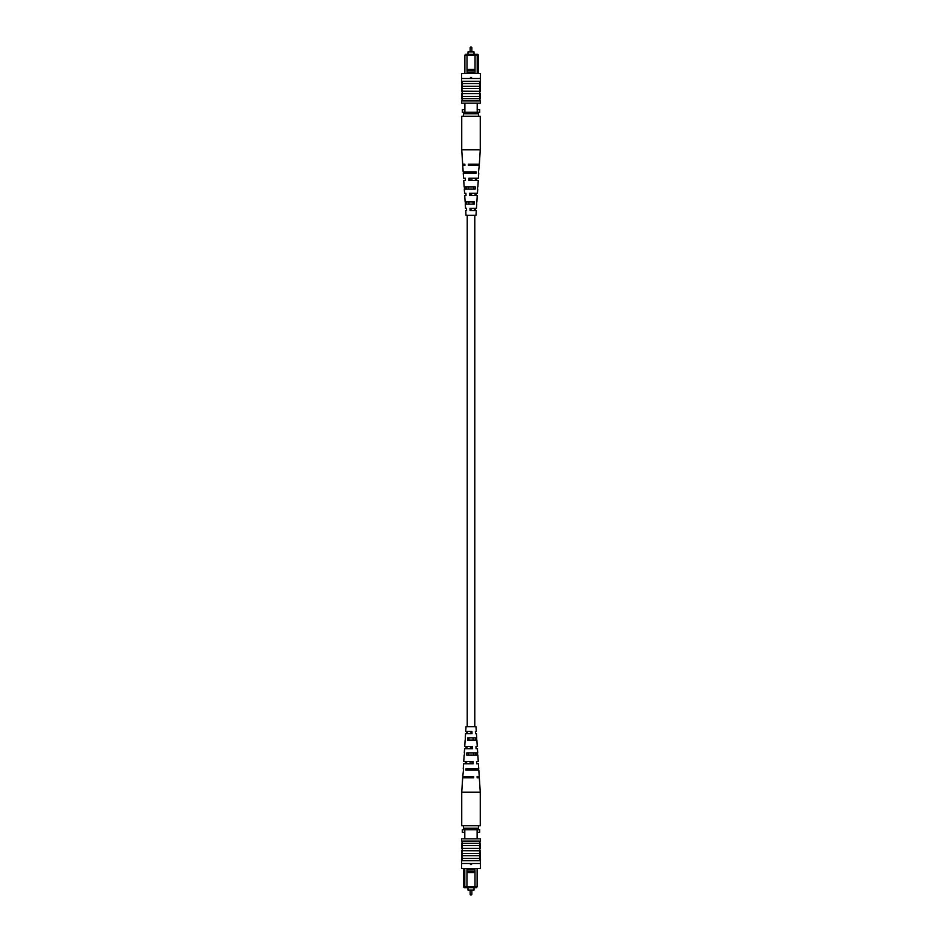<?xml version="1.0" encoding="UTF-8"?>
<svg xmlns="http://www.w3.org/2000/svg" width="942" height="942" viewBox="0 0 942 942"><rect width="100%" height="100%" fill="white"/><g stroke="black" fill="none" stroke-linecap="round" stroke-linejoin="round"><path stroke-width="1.41" d="M470.788 47.1A0.636 0.636 0 0 0 470.14 47.736L471.86 47.736A0.636 0.636 0 0 0 471.212 47.1L471.212 47.1A0.636 0.636 0 0 1 471.86 47.736L471.86 51.928M470.14 47.736L470.14 51.928M467.986 54.342L467.986 51.928L474.014 51.928L474.014 54.342M464.877 73.476L464.877 55.107L465.631 54.342L477.712 54.342L478.465 55.107L478.465 73.476M467.055 70.709L467.055 72.216L475.027 72.216L475.027 70.709L467.008 70.685L467.008 55.107L464.877 55.107M464.877 103.173L464.877 112.228M477.205 103.173L477.205 112.228M478.465 55.107L477.205 55.107L477.205 73.476M464.877 109.708L462.357 109.708L462.357 112.228L479.678 112.228L479.678 109.708L477.205 109.708M476.452 54.342L477.205 55.107L467.008 55.107L467.008 54.342M475.027 70.709L475.062 54.342M475.027 72.216L475.062 73.476M467.055 72.216L467.008 73.476M475.062 69.449L467.008 69.449M470.494 77.503L471.506 77.503M463.452 113.735L478.548 113.735L478.548 116.255L463.452 116.255L463.452 112.228M478.548 113.735L478.548 112.228M471.624 77.88L471 78.504L470.376 77.88L471.624 77.88M480.432 81.271L479.808 81.777L479.808 93.599L462.192 93.599L462.192 100.9L461.568 100.9L461.568 103.173L480.432 103.173L480.432 100.9L462.192 100.9M479.808 93.599L479.808 98.639L462.192 98.639M479.808 98.639L479.808 100.9M479.808 96.378L462.192 96.378M480.455 78.504L461.545 78.504L461.545 81.271L480.455 81.271L480.455 78.504M479.808 83.544L462.192 83.544L462.192 93.599M479.808 86.311L462.192 86.311M479.808 88.572L462.192 88.572M480.432 82.401L479.808 82.401L480.432 82.401L480.432 91.327L462.192 91.209M461.568 81.271L462.192 83.544M461.568 78.504L461.568 73.476L480.432 73.476L480.432 78.504M461.568 82.401L462.192 82.401L461.568 82.401L461.568 90.185L462.192 90.185M461.568 90.185L461.568 91.209M462.192 98.875L461.568 98.875L461.568 93.423L462.192 93.423M480.432 91.209L479.808 91.209M479.808 93.423L480.432 93.423L480.432 98.875L479.808 98.875M478.395 173.14L479.243 165.474L468.374 165.474L468.327 164.191L479.325 164.191L480.267 149.813L480.267 116.255L478.548 116.255M480.267 149.813L461.733 149.813L461.733 116.255L463.452 116.255M471.553 195.512L471.601 193.275L470.399 193.275L470.447 195.512M472.189 165.474L472.213 164.191M471.871 180.487L471.918 178.25M471.236 210.537L470.717 208.3L471.236 210.537M466.549 201.906L466.631 204.143M466.066 186.881L466.137 189.118M465.583 171.856L465.619 173.14M467.891 171.856L467.927 173.14M468.374 186.881L468.445 189.118M468.857 201.906L468.939 204.143M465.937 193.275L464.571 193.275L465.937 193.275L466.019 195.512L464.724 195.512L465.136 201.906L474.427 201.906L474.297 204.143L465.277 204.143L465.56 208.3L466.514 208.3L465.56 208.3M464.853 164.191L462.675 164.191L464.853 164.191L464.901 165.474L462.757 165.474L463.17 171.856L476.157 171.856L476.087 173.14L463.252 173.14L463.594 178.25L465.372 178.25L463.594 178.25M465.372 178.25L465.454 180.487L463.735 180.487L464.159 186.881L475.298 186.881L475.168 189.118L464.3 189.118L464.571 193.275M466.514 208.3L466.596 210.537L465.701 210.537L466.019 215.329L475.981 215.329L476.299 210.537L470.07 210.537L469.987 208.3L476.44 208.3L476.723 204.143M465.266 201.906L465.395 204.143M464.394 186.881L464.524 189.118M463.535 171.856L463.605 173.14M476.605 204.143L476.734 201.906M477.476 189.118L477.606 186.881M477.099 165.474L477.147 164.191M478.748 173.14L478.406 178.25L468.845 178.25L468.928 180.487L478.265 180.487L477.841 186.881M476.546 180.487L476.628 178.25M477.7 189.118L477.429 193.275L469.41 193.275L469.493 195.512L477.276 195.512L476.864 201.906M475.981 195.512L476.063 193.275M475.404 210.537L475.486 208.3M474.073 173.14L474.109 171.856M473.555 189.118L473.626 186.881M473.061 204.143L473.143 201.906M469.787 164.191L469.811 165.474M475.663 165.474L475.686 164.191M470.082 178.25L470.129 180.487M475.357 180.487L475.404 178.25M475.039 195.512L475.086 193.275M474.709 210.537L474.756 208.3M471.212 894.9A0.636 0.636 0 0 0 471.86 894.264L470.14 894.264A0.636 0.636 0 0 0 470.788 894.9L470.788 894.9A0.636 0.636 0 0 1 470.14 894.264L470.14 890.072M471.86 894.264L471.86 890.072M474.014 887.658L474.014 890.072L467.986 890.072L467.986 887.658M477.123 868.524L477.123 886.893L476.369 887.658L464.288 887.658L463.535 886.893L463.535 868.524M474.945 871.291L474.945 869.784L466.973 869.784L466.973 871.291L474.992 871.315L474.992 886.893L477.123 886.893M477.123 838.827L477.123 829.772M464.795 838.827L464.795 829.772M463.535 886.893L464.795 886.893L464.795 868.524M477.123 832.292L479.643 832.292L479.643 829.772L462.322 829.772L462.322 832.292L464.795 832.292M465.548 887.658L464.795 886.893L474.992 886.893L474.992 887.658M466.973 871.291L466.938 887.658M466.973 869.784L466.938 868.524M474.945 869.784L474.992 868.524M466.938 872.551L474.992 872.551M471.506 864.497L470.494 864.497M478.548 828.265L463.452 828.265L463.452 825.745L478.548 825.745L478.548 829.772M463.452 828.265L463.452 829.772M470.376 864.12L471 863.496L471.624 864.12L470.376 864.12M461.568 860.729L462.192 860.223L462.192 848.401L479.808 848.401L479.808 841.1L480.432 841.1L480.432 838.827L461.568 838.827L461.568 841.1L479.808 841.1M462.192 848.401L462.192 843.361L479.808 843.361M462.192 843.361L462.192 841.1M462.192 845.622L479.808 845.622M461.545 863.496L480.455 863.496L480.455 860.729L461.545 860.729L461.545 863.496M462.192 858.456L479.808 858.456L479.808 848.401M462.192 855.689L479.808 855.689M462.192 853.428L479.808 853.428M461.568 859.599L462.192 859.599L461.568 859.599L461.568 850.673L479.808 850.791M480.432 860.729L479.808 858.456M480.432 863.496L480.432 868.524L461.568 868.524L461.568 863.496M480.432 859.599L479.808 859.599L480.432 859.599L480.432 851.815L479.808 851.815M480.432 851.815L480.432 850.791M479.808 843.125L480.432 843.125L480.432 848.577L479.808 848.577M461.568 850.791L462.192 850.791M462.192 848.577L461.568 848.577L461.568 843.125L462.192 843.125M463.605 768.86L462.757 776.526L473.626 776.526L473.673 777.809L462.675 777.809L461.733 792.187L461.733 825.745L463.452 825.745M461.733 792.187L480.267 792.187L480.267 825.745L478.548 825.745M470.447 746.488L470.399 748.725L471.601 748.725L471.553 746.488M469.811 776.526L469.787 777.809M470.129 761.513L470.082 763.75M470.764 731.463L471.283 733.7L470.764 731.463M475.451 740.094L475.369 737.857M475.934 755.119L475.863 752.882M476.417 770.144L476.381 768.86M474.109 770.144L474.073 768.86M473.626 755.119L473.555 752.882M473.143 740.094L473.061 737.857M476.063 748.725L477.429 748.725L476.063 748.725L475.981 746.488L477.276 746.488L476.864 740.094L467.573 740.094L467.703 737.857L476.723 737.857L476.44 733.7L475.486 733.7L476.44 733.7M477.147 777.809L479.325 777.809L477.147 777.809L477.099 776.526L479.243 776.526L478.83 770.144L465.843 770.144L465.913 768.86L478.748 768.86L478.406 763.75L476.628 763.75L478.406 763.75M476.628 763.75L476.546 761.513L478.265 761.513L477.841 755.119L466.702 755.119L466.832 752.882L477.7 752.882L477.429 748.725M475.486 733.7L475.404 731.463L476.299 731.463L475.981 726.671L466.019 726.671L465.701 731.463L471.93 731.463L472.013 733.7L465.56 733.7L465.277 737.857M476.734 740.094L476.605 737.857M477.606 755.119L477.476 752.882M478.465 770.144L478.395 768.86M465.395 737.857L465.266 740.094M464.524 752.882L464.394 755.119M464.901 776.526L464.853 777.809M463.252 768.86L463.594 763.75L473.155 763.75L473.072 761.513L463.735 761.513L464.159 755.119M465.454 761.513L465.372 763.75M464.3 752.882L464.571 748.725L472.59 748.725L472.507 746.488L464.724 746.488L465.136 740.094M466.019 746.488L465.937 748.725M466.596 731.463L466.514 733.7M467.927 768.86L467.891 770.144M468.445 752.882L468.374 755.119M468.939 737.857L468.857 740.094M472.213 777.809L472.189 776.526M466.337 776.526L466.314 777.809M471.918 763.75L471.871 761.513M466.643 761.513L466.596 763.75M466.961 746.488L466.914 748.725M467.291 731.463L467.244 733.7M474.78 726.671L474.78 215.329M467.22 726.671L467.22 215.329M462.675 164.191L461.733 149.813M479.325 777.809L480.267 792.187"/></g></svg>
